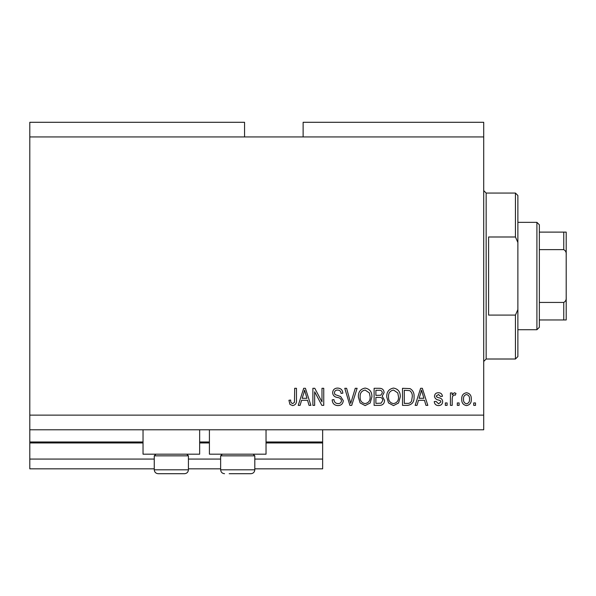 <?xml version="1.0" encoding="UTF-8"?>
<svg xmlns="http://www.w3.org/2000/svg" width="596" height="596" viewBox="0 0 596 596"><rect width="100%" height="100%" fill="white"/><g stroke="black" fill="none" stroke-linecap="round" stroke-linejoin="round"><path stroke-width="0.89" d="M29.8 136.931L244.554 136.931L244.554 122.292L29.8 122.292L29.8 468.828L154.26 468.828M188.425 468.828L220.639 468.828M254.805 468.828L322.645 468.828L322.645 459.069L254.805 459.069M29.8 459.069L154.26 459.069M188.425 459.069L220.639 459.069M266.032 442.962L322.645 442.962L322.645 459.069M322.645 442.962L322.645 441.986L266.032 441.986M29.8 441.986L143.033 441.986M199.653 441.986L209.412 441.986M322.645 429.783L322.645 441.986M199.653 429.783L199.653 454.189L143.033 454.189L143.033 429.783M209.412 429.783L209.412 454.189L266.032 454.189L266.032 429.783M244.554 136.931L303.126 136.931L303.126 122.292L483.714 122.292L483.714 429.783L29.8 429.783M314.658 391.781L314.658 405.377L312.885 405.377L312.885 388.294L314.777 388.294L321.982 401.913L321.982 388.294L323.755 388.294L323.755 405.377L321.855 405.377L314.658 391.781M343.281 400.624C342.961 403.85 341.173 405.503 337.902 405.6C334.304 405.377 332.404 403.455 332.188 399.834L333.961 399.611C334.192 402.114 335.555 403.447 338.051 403.604C340.107 403.619 341.255 402.643 341.508 400.676C340.972 398.694 339.556 397.614 337.239 397.443C334.46 396.996 332.926 395.431 332.635 392.749C332.888 389.747 334.542 388.19 337.589 388.07C340.837 388.234 342.588 389.933 342.834 393.174L341.061 393.397C340.897 391.259 339.765 390.149 337.649 390.067C335.719 390.037 334.639 390.946 334.408 392.794L334.967 394.53L340.644 396.549L343.281 400.624M357.108 388.294L351.722 405.377L349.889 405.377L344.779 388.294L346.611 388.294L350.716 403.38L355.261 388.294L357.108 388.294M365.132 405.6L360.096 402.918L358.367 397.063C358.159 391.982 360.424 388.987 365.147 388.07C369.773 388.957 372.023 391.885 371.897 396.854L370.161 402.993L365.132 405.6M393.531 405.6L388.495 402.918L386.767 397.063C386.558 391.982 388.815 388.987 393.539 388.07C398.173 388.957 400.423 391.885 400.296 396.854L398.56 402.993L393.531 405.6M459.091 402.941L459.091 405.377L457.311 405.377L457.311 402.941L459.091 402.941M471.287 399.037C471.525 402.74 469.931 404.93 466.519 405.6C463.159 404.945 461.565 402.799 461.751 399.164C461.557 395.52 463.144 393.382 466.519 392.734C469.849 393.36 471.436 395.468 471.287 399.037M292.614 405.6L289.939 404.393L288.926 400.274L290.699 400.05C290.483 401.905 291.146 403.082 292.688 403.604L294.461 402.315L294.692 388.294L296.473 388.294L296.473 399.894C296.815 403.12 295.527 405.019 292.614 405.6M303.126 136.931L483.714 136.931M29.8 415.136L483.714 415.136M418.496 400.274L417.006 405.377L415.159 405.377L420.62 388.294L422.348 388.294L427.809 405.377L425.961 405.377L424.471 400.274L418.496 400.274M442.672 401.592C442.478 404.17 441.077 405.503 438.47 405.6C435.974 405.466 434.566 404.14 434.238 401.607L436.019 401.384L438.596 403.827L440.898 401.898L440.489 400.773L438.82 400.087C436.347 399.782 434.894 398.515 434.462 396.273C434.7 393.949 436.011 392.764 438.403 392.734C440.772 392.771 442.12 393.956 442.448 396.28L440.675 396.504L438.462 394.507L436.235 396.027L436.801 397.055L438.79 397.77C441.174 398.068 442.47 399.342 442.672 401.592M447.112 402.941L447.112 405.377L445.331 405.377L445.331 402.941L447.112 402.941M452.208 398.94L452.208 405.377L450.434 405.377L450.434 392.95L452.208 392.95L452.208 394.939L454.308 392.734L455.985 393.397L455.314 395.17L454.115 394.947L452.528 396.4L452.208 398.94M475.504 402.941L475.504 405.377L473.731 405.377L473.731 402.941L475.504 402.941M414.049 396.742C414.354 401.801 412.186 404.677 407.552 405.377L402.516 405.377L402.516 388.294L410.048 388.607C412.998 390.395 414.332 393.107 414.049 396.742M384.547 400.363C384.398 403.678 382.677 405.347 379.376 405.377L374.117 405.377L374.117 388.294L379.414 388.294C382.282 388.309 383.846 389.747 384.1 392.593L382.192 396.169L384.547 400.363M301.583 400.274L300.093 405.377L298.246 405.377L303.699 388.294L305.428 388.294L310.889 405.377L309.048 405.377L307.551 400.274L301.583 400.274M420.694 393.308L419.085 398.277L423.883 398.277L421.484 390.075L420.694 393.308M466.474 394.507C464.299 395.148 463.315 396.698 463.524 399.156C463.315 401.667 464.329 403.224 466.564 403.827C468.739 403.179 469.723 401.622 469.514 399.156C469.723 396.653 468.709 395.103 466.474 394.507M404.289 390.291L404.289 403.38L407.336 403.38C409.37 403.529 410.793 402.702 411.598 400.892L412.276 396.72C412.521 394.142 411.657 392.108 409.705 390.633L404.289 390.291M393.554 390.067C389.94 390.805 388.264 393.144 388.54 397.092C388.428 400.765 390.082 402.941 393.516 403.604C397.048 402.889 398.717 400.624 398.523 396.802L397.778 392.943L393.554 390.067M375.89 390.291L375.89 395.394L380.777 395.23L382.327 392.868C382.096 390.879 380.918 390.022 378.795 390.291L375.89 390.291M375.89 397.39L375.89 403.38L381.135 403.164L382.774 400.378C382.58 398.24 381.38 397.241 379.168 397.39L375.89 397.39M365.154 390.067C361.541 390.805 359.865 393.144 360.14 397.092C360.029 400.765 361.69 402.941 365.117 403.604C368.648 402.889 370.317 400.624 370.123 396.802L369.386 392.943L365.154 390.067M303.774 393.308L302.165 398.277L306.962 398.277L304.563 390.075L303.774 393.308M186.764 454.189L188.425 455.843L154.26 455.843L154.26 469.804L188.425 469.804C188.194 472.174 186.891 473.477 184.522 473.708L158.163 473.708C155.794 473.477 154.491 472.174 154.26 469.804C154.491 472.174 155.794 473.477 158.163 473.708M162.805 473.708L178.74 473.708M253.144 454.189L254.805 455.843L220.639 455.843L220.639 469.804L254.805 469.804C254.574 472.174 253.27 473.477 250.901 473.708L229.184 473.708M230.324 473.708L246.267 473.708M515.443 236.992L515.443 193.059L517.879 195.503L517.879 242.49L515.443 236.992L488.593 236.992L488.593 315.083L515.443 315.083L517.879 309.585L517.879 356.572L515.443 359.008L515.443 315.083M517.879 309.585L517.879 242.49M536.914 222.345L539.358 224.789L539.358 327.286L536.914 329.722L536.914 222.345L517.879 222.345M539.358 232.112L566.2 232.112L566.2 319.963L563.756 319.963L566.2 319.963M566.2 254.76C566.453 252.399 565.641 250.692 563.756 249.642L563.756 232.112M539.358 249.642L563.756 249.642M539.358 302.433L563.756 302.433C565.634 301.397 566.446 299.684 566.2 297.315M539.358 319.963L563.756 319.963L563.756 302.433M566.2 232.112L565.44 232.112M29.8 442.962L143.033 442.962M199.653 442.962L209.412 442.962M515.443 193.059L486.157 193.059L486.157 359.008L483.714 361.452M155.921 454.189L154.26 455.843M188.425 455.843L188.425 469.804C188.194 472.174 186.891 473.477 184.522 473.708M222.301 454.189L220.639 455.843M220.639 469.804C220.87 472.174 222.174 473.477 224.543 473.708C222.174 473.477 220.87 472.174 220.639 469.804M254.805 455.843L254.805 469.804C254.574 472.174 253.27 473.477 250.901 473.708M486.157 193.059L483.714 190.623M515.443 359.008L486.157 359.008M536.914 329.722L517.879 329.722"/></g></svg>
